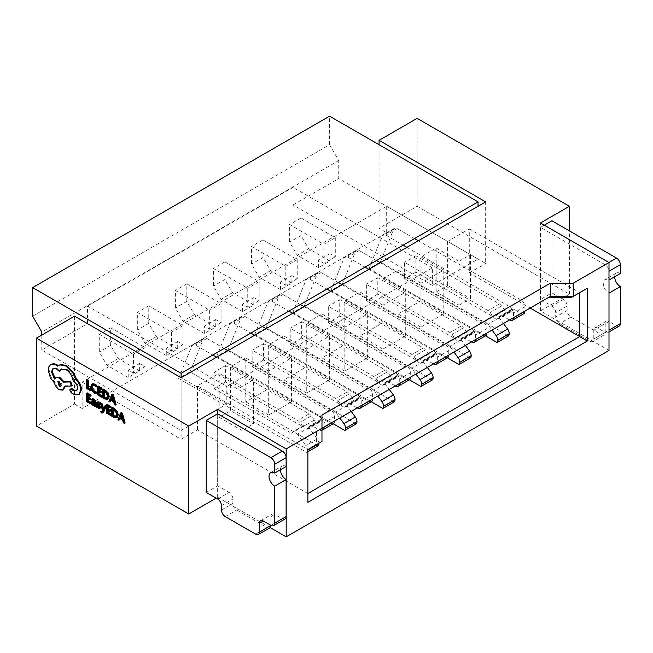 <?xml version="1.0" encoding="UTF-8"?>
<svg xmlns="http://www.w3.org/2000/svg" width="653" height="653" viewBox="0 0 653 653"><rect width="100%" height="100%" fill="white"/><g stroke="black" fill="none" stroke-linecap="round" stroke-linejoin="round"><path stroke-width="0.49" stroke-dasharray="3.27 2.45" d="M540.48 299.466L540.48 227.375L605.119 264.694A5.387 3.11 60 0 1 608.931 271.289L608.931 280.072A8.024 4.636 -120 0 0 604.915 279.68A8.024 4.636 -120 0 0 603.69 286.104A8.024 4.636 -120 0 0 608.931 293.181L608.931 330.189A5.387 3.11 60 0 1 607.812 332.655A5.387 3.11 60 0 1 605.119 332.393L597.585 328.043A5.387 3.11 -120 0 0 594.891 327.773A5.387 3.11 -120 0 0 593.781 330.238L593.781 339.029A5.387 3.11 60 0 1 592.663 341.495A5.387 3.11 60 0 1 589.969 341.225L559.515 323.643A5.387 3.11 60 0 1 555.711 317.048L555.711 312.656A5.387 3.11 -120 0 0 551.899 306.061L540.48 299.466L551.899 292.87L551.899 220.779M544.292 225.179L540.48 227.375M620.35 273.485A8.024 4.636 -120 0 0 616.334 273.085A8.024 4.636 -120 0 0 614.677 276.758M619.232 326.067A5.387 3.11 60 0 1 616.546 325.798L609.004 321.447A5.387 3.11 -120 0 0 606.31 321.178A5.387 3.11 -120 0 0 605.2 323.643L605.2 332.434A5.387 3.11 60 0 1 604.082 334.899A5.387 3.11 60 0 1 601.389 334.63L570.934 317.048A5.387 3.11 60 0 1 567.13 310.453L567.13 306.061A5.387 3.11 -120 0 0 563.327 299.466L551.899 292.87M333.438 423.609A5.387 3.11 60 0 1 330.753 423.34L323.986 419.438A5.387 3.11 -120 0 0 321.292 419.169A5.387 3.11 -120 0 0 320.354 420.41L320.125 421.12A5.387 3.11 60 0 1 319.186 422.36A5.387 3.11 60 0 1 314.362 420.108L311.228 415.855A5.387 3.11 -120 0 0 309.098 413.863L225.514 365.615L225.514 381.997L302.829 426.629L303.604 425.748A5.387 3.11 60 0 1 304.069 425.364A5.387 3.11 60 0 1 306.763 425.634A5.387 3.11 60 0 1 308.893 427.617L317.236 438.947A5.387 3.11 60 0 1 318.901 443.216M321.97 430.229A5.387 3.11 60 0 1 319.325 429.935L312.567 426.025A5.387 3.11 -120 0 0 309.873 425.764A5.387 3.11 -120 0 0 308.934 427.005L308.706 427.715A5.387 3.11 60 0 1 307.767 428.956A5.387 3.11 60 0 1 302.943 426.703L299.809 422.442A5.387 3.11 -120 0 0 297.67 420.459L214.094 372.21L214.094 388.592L291.401 433.225L292.185 432.343A5.387 3.11 60 0 1 292.65 431.96A5.387 3.11 60 0 1 295.344 432.229A5.387 3.11 60 0 1 297.474 434.212L305.816 445.542A5.387 3.11 60 0 1 307.49 450.154L307.49 450.235A5.387 3.11 60 0 1 306.73 452.431L307.881 451.77M371.508 401.628A5.387 3.11 60 0 1 368.814 401.366L362.056 397.457A5.387 3.11 -120 0 0 359.362 397.187A5.387 3.11 -120 0 0 358.424 398.428L358.195 399.146A5.387 3.11 60 0 1 357.256 400.379A5.387 3.11 60 0 1 352.432 398.134L349.298 393.873A5.387 3.11 -120 0 0 347.159 391.89L263.583 343.633L263.583 360.015L340.89 404.648L341.674 403.766A5.387 3.11 60 0 1 342.139 403.391A5.387 3.11 60 0 1 344.833 403.652A5.387 3.11 60 0 1 346.963 405.635L351.192 411.39M357.264 407.88L350.637 404.052A5.387 3.11 -120 0 0 347.943 403.783A5.387 3.11 -120 0 0 347.004 405.023L346.767 405.733A5.387 3.11 60 0 1 345.837 406.974A5.387 3.11 60 0 1 341.013 404.721L337.87 400.469A5.387 3.11 -120 0 0 335.74 398.485L252.164 350.228L252.164 366.611L329.471 411.243L330.255 410.362A5.387 3.11 60 0 1 330.72 409.978A5.387 3.11 60 0 1 333.405 410.247A5.387 3.11 60 0 1 335.544 412.231L339.772 417.977M409.578 379.654A5.387 3.11 60 0 1 406.884 379.385L400.126 375.475A5.387 3.11 -120 0 0 397.432 375.214A5.387 3.11 -120 0 0 396.493 376.454L396.257 377.165A5.387 3.11 60 0 1 395.326 378.405A5.387 3.11 60 0 1 390.502 376.152L387.36 371.892A5.387 3.11 -120 0 0 385.229 369.908L301.653 321.66L301.653 338.042L378.96 382.674L379.744 381.785A5.387 3.11 60 0 1 380.209 381.409A5.387 3.11 60 0 1 382.895 381.679A5.387 3.11 60 0 1 385.033 383.662L389.261 389.408M395.334 385.907L388.698 382.07A5.387 3.11 -120 0 0 386.013 381.809A5.387 3.11 -120 0 0 385.074 383.042L384.837 383.76A5.387 3.11 60 0 1 383.899 385.001A5.387 3.11 60 0 1 379.083 382.748L375.94 378.487A5.387 3.11 -120 0 0 373.81 376.503L290.234 328.247L290.234 344.629L367.541 389.27L368.325 388.38A5.387 3.11 60 0 1 368.782 388.004A5.387 3.11 60 0 1 371.475 388.266A5.387 3.11 60 0 1 373.606 390.257L377.842 396.004M523.779 313.718A5.387 3.11 60 0 1 521.094 313.448L514.327 309.546A5.387 3.11 -120 0 0 511.634 309.277A5.387 3.11 -120 0 0 510.695 310.518L510.466 311.228A5.387 3.11 60 0 1 509.528 312.469A5.387 3.11 60 0 1 504.704 310.216L501.569 305.955A5.387 3.11 -120 0 0 499.439 303.971L415.863 255.723L415.863 272.105L493.17 316.738L493.946 315.856A5.387 3.11 60 0 1 494.411 315.472A5.387 3.11 60 0 1 497.104 315.742A5.387 3.11 60 0 1 499.235 317.725L503.471 323.472M509.544 319.97L502.908 316.134A5.387 3.11 -120 0 0 500.214 315.872A5.387 3.11 -120 0 0 499.276 317.113L499.047 317.823A5.387 3.11 60 0 1 498.108 319.064A5.387 3.11 60 0 1 493.284 316.811L490.15 312.55A5.387 3.11 -120 0 0 488.02 310.567L404.436 262.31L404.436 278.7L481.751 323.333L482.526 322.443A5.387 3.11 60 0 1 482.991 322.068A5.387 3.11 60 0 1 485.685 322.329A5.387 3.11 60 0 1 487.815 324.321L492.052 330.067M485.718 335.691A5.387 3.11 60 0 1 483.024 335.43L476.257 331.52A5.387 3.11 -120 0 0 473.564 331.259A5.387 3.11 -120 0 0 472.633 332.491L472.397 333.21A5.387 3.11 60 0 1 471.458 334.45A5.387 3.11 60 0 1 466.634 332.197L463.499 327.937A5.387 3.11 -120 0 0 461.369 325.953L377.793 277.696L377.793 294.079L455.1 338.719L455.884 337.83A5.387 3.11 60 0 1 456.341 337.454A5.387 3.11 60 0 1 459.035 337.715A5.387 3.11 60 0 1 461.165 339.699L465.401 345.453M342.188 284.716L444.954 344.041A5.387 3.11 60 0 1 447.615 344.311A5.387 3.11 60 0 1 449.746 346.294L453.982 352.049M447.648 357.673A5.387 3.11 60 0 1 444.954 357.403L438.187 353.502A5.387 3.11 -120 0 0 435.502 353.232A5.387 3.11 -120 0 0 434.563 354.473L434.327 355.183A5.387 3.11 60 0 1 433.388 356.424A5.387 3.11 60 0 1 428.564 354.171L425.43 349.918A5.387 3.11 -120 0 0 423.299 347.927L339.723 299.678L339.723 316.06L417.03 360.693L417.814 359.811A5.387 3.11 60 0 1 418.271 359.428A5.387 3.11 60 0 1 420.965 359.697A5.387 3.11 60 0 1 423.095 361.68L427.331 367.427M433.404 363.925L426.768 360.097A5.387 3.11 -120 0 0 424.075 359.827A5.387 3.11 -120 0 0 423.144 361.068L422.907 361.778A5.387 3.11 60 0 1 421.969 363.019A5.387 3.11 60 0 1 417.145 360.766L414.01 356.505A5.387 3.11 -120 0 0 411.88 354.522L328.304 306.273L328.304 322.655L405.611 367.288L406.395 366.406A5.387 3.11 60 0 1 406.852 366.023A5.387 3.11 60 0 1 409.545 366.292A5.387 3.11 60 0 1 411.676 368.276L415.912 374.022M101.533 411.137L101.533 412.067L103.239 412.574M102.203 411.692L103.354 410.402L101.346 403.342M105.329 405.644L103.827 409.7L103.574 408.688M92.506 401.269L92.089 402.33L92.53 403.84L93.714 404.991L95.305 404.852L95.305 405.766L96.203 406.288M92.595 398.705L92.595 399.709L94.269 399.963L95.305 402.011L94.456 401.652M87.38 392.91L87.38 401.187L91.232 403.415M88.302 395.277L88.302 394.396L91.069 395.996M88.302 398.877L88.302 397.995L90.865 399.473M92.489 383.809L91.453 386.429L92.375 389.955L94.832 392.502L96.815 393.163M92.889 385.131L95.126 385.082L96.815 386.552M87.38 379.785L87.38 388.062L91.159 390.241M98.252 386.062L98.252 394.339L102.113 396.567M99.183 388.429L99.183 387.547L101.95 389.147M99.183 392.02L99.183 391.147L101.746 392.624M103.46 389.066L103.46 397.342L105.435 398.485L108.218 398.934M111.141 400.395L111.41 399.669L114.397 401.391L115.124 404.076L116.144 404.672M112.43 394.241L109.696 400.942L110.716 401.538M98.007 401.75L97.428 402.681L97.681 403.758L99.958 406.95L99.036 407.799M99.199 407.39L99.958 406.95L98.897 407.137M98.554 403.783L98.627 402.697L100.635 404.068M98.252 403.179L98.627 402.697L97.868 403.138M97.428 405.709L97.428 406.786L100.301 408.321L99.542 408.762M107.231 404.378L107.231 412.655L111.083 414.875M108.153 406.737L108.153 405.864L110.92 407.456M108.153 410.337L108.153 409.455L110.716 410.941M112.438 407.382L112.438 415.659L114.414 416.802L117.197 417.243M120.119 418.712L120.389 417.985L123.368 419.708L124.103 422.393L125.123 422.981M121.409 412.557L118.675 419.259L119.695 419.846M70.965 388.633L70.5 389.645L71.977 392.331L74.981 394.061L79.625 394.094M61.366 368.945L66.826 369.231C70.834 371.932 73.218 375.761 73.96 380.707L74.369 380.936C76.793 382.601 78.115 384.895 78.344 387.825L76.776 390.6M53.334 368.398L57.301 368.488L59.994 370.937M56.452 377.156L55.26 378.618L54.942 378.25M65.145 386.38L65.145 385.792L72.279 385.556M51.383 364.374C49.824 365.321 49.024 367.1 48.991 369.696L51.13 377.352L55.211 382.527C56.027 385.515 57.644 387.784 60.052 389.327L63.651 389.678M59.521 364.888L58.297 365.631M206.242 492.435L217.661 485.848L217.661 413.757L217.661 497.276L216.143 498.157M74.524 316.166L74.524 404.085L36.454 426.066M74.524 404.085L82.139 408.484L82.139 382.103L386.682 206.275L485.661 263.42L485.661 201.883M609.004 350.457L540.48 310.893L569.416 294.193L417.145 206.275L379.075 228.256L386.682 232.656L82.139 408.484M217.661 497.276L270.195 527.608M318.15 445.836L190.056 371.884L178.636 378.479L306.73 452.431M356.22 423.862L228.126 349.902L216.706 356.497L333.193 423.748M394.29 401.881L266.195 327.928L254.776 334.516L371.263 401.775M508.491 335.944L380.397 261.992L368.978 268.579L485.465 335.838M470.429 357.926L342.327 283.965L330.908 290.561L447.395 357.811M432.359 379.899L304.265 305.947L292.838 312.542L409.333 379.793M443.787 313.971L443.787 270.016L420.948 283.198L420.948 327.161L443.787 313.971L420.948 300.788L398.11 313.971L398.11 270.016L382.878 278.807L382.878 322.762L360.04 335.952L360.04 291.997L344.808 300.788L344.808 344.743L321.97 357.926L321.97 313.971L306.739 322.762L306.739 366.725L283.9 379.907L283.9 335.952L268.677 344.743L268.677 388.698L245.83 401.889L245.83 357.926L230.607 366.717L230.607 410.68L253.446 423.862L253.446 379.907L242.026 386.503L219.188 373.312L219.188 417.275L230.607 410.68M420.948 327.161L398.11 313.971M405.717 335.952L405.717 291.997L382.878 305.18L382.878 349.135L405.717 335.952L382.878 322.762M382.878 349.135L360.04 335.952M367.655 357.926L367.655 313.971L344.808 327.161L344.808 371.116L367.655 357.926L344.808 344.743M344.808 371.116L321.97 357.926M329.585 379.907L329.585 335.952L306.739 349.135L306.739 393.098L329.585 379.907L306.739 366.725M306.739 393.098L283.9 379.907M291.516 401.889L291.516 357.926L268.677 371.116L268.677 415.071L291.516 401.889L268.677 388.698M268.677 415.071L245.83 401.889M219.188 417.275L242.026 430.458L253.446 423.862M459.018 305.18L470.438 298.584L447.599 285.402L447.599 241.439L470.438 254.629L459.018 261.224L459.018 305.18L436.171 291.997L447.599 285.402M82.139 382.103L181.118 439.249L197.484 429.796L307.881 493.537L307.881 449.582L197.484 385.841L219.188 373.312M447.599 241.439L469.295 228.917L469.295 272.872L530.203 308.036M469.295 272.872L485.661 263.42M181.118 430.458L226.795 404.085L226.795 386.503L87.469 306.061L87.469 323.643L41.784 350.016L181.118 430.458L181.118 377.712L181.118 439.249M242.026 430.458L242.026 386.503M379.075 228.256L379.075 144.737M386.682 232.656L386.682 206.275M470.438 298.584L470.438 254.629M417.145 118.364L417.145 206.275M197.484 429.796L197.484 385.841M436.171 291.997L436.171 248.034L420.948 256.825L420.948 300.788M569.416 294.193L569.416 230.893M469.295 228.917L579.693 292.65L570.991 297.678M548.153 297.678L316.583 431.372L316.583 444.554L307.881 449.582M253.446 379.907L230.607 366.717M268.677 371.116L245.83 357.926M291.516 357.926L268.677 344.743M306.739 349.135L283.9 335.952M329.585 335.952L306.739 322.762M344.808 327.161L321.97 313.971M367.655 313.971L344.808 300.788M382.878 305.18L360.04 291.997M405.717 291.997L382.878 278.807M420.948 283.198L398.11 270.016M443.787 270.016L420.948 256.825M459.018 261.224L436.171 248.034M139.62 370.896L118.307 358.587L110.692 345.404L110.692 327.822L144.95 347.6L144.95 366.602L139.62 363.525L139.62 370.896L128.2 377.491L106.88 365.182L99.272 352L99.272 334.409L133.53 354.195L133.53 373.198L144.95 366.602M144.95 347.6L133.53 354.195M177.689 348.922L156.369 336.613L148.762 323.423L148.762 305.841L183.02 325.618L183.02 344.621L177.689 341.543L177.689 348.922L166.27 355.51L144.95 343.2L137.334 330.018L137.334 312.436L171.6 332.214L171.6 351.216L183.02 344.621M183.02 325.618L171.6 332.214M215.759 326.941L194.439 314.632L186.823 301.441L186.823 283.859L221.089 303.645L221.089 322.647L215.759 319.57L215.759 326.941L204.34 333.536L183.02 321.227L175.404 308.036L175.404 290.454L209.67 310.232L209.67 329.234L221.089 322.647M221.089 303.645L209.67 310.232M329.961 261.004L308.649 248.695L301.033 235.513L301.033 217.922L335.291 237.708L335.291 256.711L329.961 253.633L329.961 261.004L318.542 267.599L297.229 255.29L289.614 242.1L289.614 224.518L323.872 244.304L323.872 263.306L335.291 256.711M335.291 237.708L323.872 244.304M291.899 282.986L270.579 270.677L262.963 257.486L262.963 239.904L297.229 259.682L297.229 278.684L291.899 275.607L291.899 282.986L280.472 289.573L259.159 277.272L251.544 264.081L251.544 246.499L285.802 266.277L285.802 285.279L297.229 278.684M297.229 259.682L285.802 266.277M253.829 304.959L232.509 292.65L224.893 279.468L224.893 261.886L259.159 281.663L259.159 300.666L253.829 297.588L253.829 304.959L242.41 311.554L221.089 299.245L213.474 286.063L213.474 268.473L247.74 288.259L247.74 307.261L259.159 300.666M259.159 281.663L247.74 288.259M253.829 297.588L242.41 304.184L242.41 311.554M232.509 292.65L221.089 299.245M224.893 279.468L213.474 286.063M224.893 261.886L213.474 268.473M247.74 307.261L242.41 304.184M304.265 305.947L317.489 273.289A5.387 3.11 60 0 1 318.354 272.236A5.387 3.11 60 0 1 321.047 272.505L338.385 282.512M292.838 312.542L306.069 279.884A5.387 3.11 60 0 1 306.934 278.831A5.387 3.11 60 0 1 309.628 279.1L326.965 289.108M471.474 341.943L464.838 338.115A5.387 3.11 -120 0 0 462.144 337.846A5.387 3.11 -120 0 0 461.206 339.087L460.977 339.797A5.387 3.11 60 0 1 460.039 341.037A5.387 3.11 60 0 1 455.214 338.793L452.08 334.532A5.387 3.11 -120 0 0 449.95 332.548L366.374 284.292L366.374 300.674L443.681 345.306L444.456 344.425A5.387 3.11 60 0 1 444.922 344.041A5.387 3.11 60 0 1 448.758 350.637L448.758 355.061M330.769 291.303L433.535 350.637A5.387 3.11 60 0 1 437.339 357.232L437.339 361.648M339.723 299.678L328.304 306.273M339.723 316.06L328.304 322.655M417.03 360.693L405.611 367.288M291.899 275.607L280.472 282.202L280.472 289.573M270.579 270.677L259.159 277.272M262.963 257.486L251.544 264.081M262.963 239.904L251.544 246.499M285.802 285.279L280.472 282.202M342.327 283.965L355.559 251.307A5.387 3.11 60 0 1 356.424 250.262A5.387 3.11 60 0 1 359.117 250.523L376.454 260.539M330.908 290.561L344.131 257.902A5.387 3.11 60 0 1 345.004 256.858A5.387 3.11 60 0 1 347.698 257.119L365.035 267.134M380.258 262.735L483.024 322.068A5.387 3.11 60 0 1 486.828 328.655L486.828 333.079M368.839 269.33L471.605 328.655A5.387 3.11 60 0 1 475.408 335.25L475.408 339.674M377.793 277.696L366.374 284.292M377.793 294.079L366.374 300.674M455.1 338.719L443.681 345.306M329.961 253.633L318.542 260.229L318.542 267.599M308.649 248.695L297.229 255.29M301.033 235.513L289.614 242.1M301.033 217.922L289.614 224.518M323.872 263.306L318.542 260.229M380.397 261.992L393.62 229.334A5.387 3.11 60 0 1 394.494 228.281A5.387 3.11 60 0 1 397.187 228.55L414.524 238.557M368.978 268.579L382.201 235.921A5.387 3.11 60 0 1 383.074 234.876A5.387 3.11 60 0 1 385.76 235.145L403.105 245.153M418.328 240.753L521.094 300.086A5.387 3.11 60 0 1 524.898 306.681L524.898 311.097M406.909 247.348L509.675 306.681A5.387 3.11 60 0 1 513.478 313.277L513.478 317.693M415.863 255.723L404.436 262.31M415.863 272.105L404.436 278.7M493.17 316.738L481.751 323.333M215.759 319.57L204.34 326.165L204.34 333.536M194.439 314.632L183.02 321.227M186.823 301.441L175.404 308.036M186.823 283.859L175.404 290.454M209.67 329.234L204.34 326.165M266.195 327.928L279.419 295.27A5.387 3.11 60 0 1 280.284 294.217A5.387 3.11 60 0 1 282.978 294.487L300.315 304.494M254.776 334.516L267.999 301.857A5.387 3.11 60 0 1 268.865 300.813A5.387 3.11 60 0 1 271.558 301.074L288.895 311.089M304.127 306.69L406.884 366.023A5.387 3.11 60 0 1 410.696 372.618L410.696 377.034M292.707 313.285L395.465 372.618A5.387 3.11 60 0 1 399.269 379.205L399.269 383.629M301.653 321.66L290.234 328.247M301.653 338.042L290.234 344.629M378.96 382.674L367.541 389.27M177.689 341.543L166.27 348.139L166.27 355.51M156.369 336.613L144.95 343.2M148.762 323.423L137.334 330.018M148.762 305.841L137.334 312.436M171.6 351.216L166.27 348.139M228.126 349.902L241.349 317.244A5.387 3.11 60 0 1 242.214 316.199A5.387 3.11 60 0 1 244.908 316.46L262.245 326.476M216.706 356.497L229.929 323.839A5.387 3.11 60 0 1 230.795 322.786A5.387 3.11 60 0 1 233.488 323.055L250.825 333.063M266.057 328.671L368.814 387.996A5.387 3.11 60 0 1 372.626 394.592L372.626 399.016M254.637 335.267L357.395 394.592A5.387 3.11 60 0 1 361.207 401.187L361.207 405.611M263.583 343.633L252.164 350.228M263.583 360.015L252.164 366.611M340.89 404.648L329.471 411.243M139.62 363.525L128.2 370.12L128.2 377.491M118.307 358.587L106.88 365.182M110.692 345.404L99.272 352M110.692 327.822L99.272 334.409M133.53 373.198L128.2 370.12M190.056 371.884L203.279 339.225A5.387 3.11 60 0 1 204.152 338.172A5.387 3.11 60 0 1 206.838 338.442L224.183 348.449M178.636 378.479L191.86 345.821A5.387 3.11 60 0 1 192.733 344.768A5.387 3.11 60 0 1 195.418 345.037L212.756 355.044M227.987 350.653L330.753 409.978A5.387 3.11 60 0 1 334.556 416.573L334.556 420.997M216.567 357.24L319.325 416.573A5.387 3.11 60 0 1 323.137 423.168L323.137 427.584M225.514 365.615L214.094 372.21M225.514 381.997L214.094 388.592M302.829 426.629L291.401 433.225M540.48 310.893L540.48 222.983M86.62 388.502L87.38 388.062M98.415 391.58L99.183 391.147M98.415 387.988L99.183 387.547M97.493 394.779L98.252 394.339M102.701 397.783L103.46 397.342M107.157 398.036L108.325 395.938L107.541 393.155L104.39 390.551L104.39 391.433M103.631 390.992L104.39 390.551M107.557 397.906L106.831 398.33L107.557 397.906M108.937 401.383L109.696 400.942M110.651 400.109L111.41 399.669M113.63 401.832L114.397 401.391M114.365 404.517L115.124 404.076M113.067 399.693L114.112 400.289L112.912 395.579L112.381 397.114M113.344 400.73L114.112 400.289M112.267 396.665L113.026 396.224M112.153 396.02L112.912 395.579M112.128 396.012L112.896 395.571M112.21 396.404L112.773 396.085M87.543 398.436L88.302 397.995M87.543 394.836L88.302 394.396M86.62 401.628L87.38 401.187M91.828 400.15L92.595 399.709M94.546 402.452L95.305 402.011M94.546 405.293L95.305 404.852M94.546 406.207L95.305 405.766M93.95 404.272L94.922 404.354L95.305 402.803L93.24 402.158L93.004 402.77L93.24 402.158L92.481 402.599L93.232 402.166M94.546 403.244L95.305 402.803M96.66 407.219L97.428 406.786M98.023 405.619L98.791 405.178M103.174 409.733L103.933 409.292M103.803 409.692L103.068 410.117L103.827 409.7M102.594 410.843L103.354 410.402M100.774 412.5L101.533 412.067M107.394 409.896L108.153 409.455M107.394 406.305L108.153 405.864M106.472 413.096L107.231 412.655M111.679 416.1L112.438 415.659M116.136 416.353L117.303 414.255L116.52 411.472L113.369 408.868L113.369 409.749M112.602 409.309L113.369 408.868M117.915 419.699L118.675 419.259M119.621 418.426L120.389 417.985M122.609 420.148L123.368 419.708M123.344 422.834L124.103 422.393M122.046 418.01L123.082 418.606L121.891 413.896L121.36 415.43M122.323 419.046L123.082 418.606M121.238 414.981L122.005 414.541M121.132 414.337L121.891 413.896M121.107 414.32L121.866 413.888M121.189 414.72L121.752 414.394M57.66 366.162L58.419 365.729M54.444 382.968L55.211 382.527M64.386 386.233L65.145 385.792M54.493 379.05L55.26 378.618M73.201 381.14L73.96 380.707M71.218 392.763L71.977 392.331M74.222 394.502L74.981 394.061M60.966 386.037L61.986 384.617L59.994 381.172L58.264 381.344M316.583 444.554L321.97 441.444L321.97 415.071M307.881 502.328L307.881 493.537M316.583 431.372L321.97 428.262M226.795 404.085L87.469 323.643M32.65 316.166L329.585 144.737L338.719 160.565L338.719 178.587L478.053 259.029L432.368 285.402L432.368 267.82L226.795 386.503M478.053 259.029L478.053 206.275M41.784 350.016L41.784 335.071M329.585 144.737L329.585 116.161M87.469 306.061L293.042 187.378L432.368 267.82M432.368 285.402L293.042 204.96L293.042 187.378M293.042 204.96L338.719 178.587M338.719 160.565L41.784 331.993M286.112 466.454A8.024 4.636 -120 0 0 282.096 466.054A8.024 4.636 -120 0 0 280.439 469.727M284.994 519.037A5.387 3.11 60 0 1 282.3 518.768L274.766 514.417A5.387 3.11 -120 0 0 272.072 514.148A5.387 3.11 -120 0 0 270.954 516.613L270.954 525.404M269.844 527.869A5.387 3.11 60 0 1 267.15 527.608L236.696 510.026A5.387 3.11 60 0 1 232.892 503.43L232.892 499.031A5.387 3.11 -120 0 0 229.081 492.435L217.661 485.848M608.931 262.498L605.119 264.694M616.546 325.798L605.119 332.393M609.004 321.447L597.585 328.043M605.2 323.643L593.781 330.238M605.2 332.434L593.781 339.029M601.389 334.63L589.969 341.225M570.934 317.048L559.515 323.643M567.13 310.453L555.711 317.048M567.13 306.061L555.711 312.656M563.327 299.466L551.899 306.061M308.893 427.617L297.474 434.212M346.963 405.635L335.544 412.231M385.033 383.662L373.606 390.257M499.235 317.725L487.815 324.321M461.165 339.699L449.746 346.294M423.095 361.68L411.676 368.276M317.489 273.289L306.069 279.884M321.047 272.505L309.628 279.1M456.341 337.454L433.535 350.637M448.758 350.637L437.339 357.232M444.954 357.403L433.535 363.999M438.187 353.502L426.768 360.097M434.563 354.473L423.144 361.068M434.327 355.183L422.907 361.778M428.564 354.171L417.145 360.766M425.43 349.918L414.01 356.505M423.299 347.927L411.88 354.522M417.814 359.811L406.395 366.406M355.559 251.307L344.131 257.902M359.117 250.523L347.698 257.119M483.024 322.068L471.605 328.655M486.828 328.655L475.408 335.25M483.024 335.43L471.605 342.017M476.257 331.52L464.838 338.115M472.633 332.491L461.206 339.087M472.397 333.21L460.977 339.797M466.634 332.197L455.214 338.793M463.499 327.937L452.08 334.532M461.369 325.953L449.95 332.548M455.884 337.83L444.456 344.425M393.62 229.334L382.201 235.921M397.187 228.55L385.76 235.145M521.094 300.086L509.675 306.681M524.898 306.681L513.478 313.277M521.094 313.448L509.675 320.043M514.327 309.546L502.908 316.134M510.695 310.518L499.276 317.113M510.466 311.228L499.047 317.823M504.704 310.216L493.284 316.811M501.569 305.955L490.15 312.55M499.439 303.971L488.02 310.567M493.946 315.856L482.526 322.443M279.419 295.27L267.999 301.857M282.978 294.487L271.558 301.074M406.884 366.023L395.465 372.618M410.696 372.618L399.269 379.205M406.884 379.385L395.465 385.98M400.126 375.475L388.698 382.07M396.493 376.454L385.074 383.042M396.257 377.165L384.837 383.76M390.502 376.152L379.083 382.748M387.36 371.892L375.94 378.487M385.229 369.908L373.81 376.503M379.744 381.785L368.325 388.38M241.349 317.244L229.929 323.839M244.908 316.46L233.488 323.055M368.814 387.996L357.395 394.592M372.626 394.592L361.207 401.187M368.814 401.366L357.395 407.954M362.056 397.457L350.637 404.052M358.424 398.428L347.004 405.023M358.195 399.146L346.767 405.733M352.432 398.134L341.013 404.721M349.298 393.873L337.87 400.469M347.159 391.89L335.74 398.485M341.674 403.766L330.255 410.362M203.279 339.225L191.86 345.821M206.838 338.442L195.418 345.037M330.753 409.978L319.325 416.573M334.556 416.573L323.137 423.168M330.753 423.34L319.325 429.935M323.986 419.438L312.567 426.025M320.354 420.41L308.934 427.005M320.125 421.12L308.706 427.715M314.362 420.108L302.943 426.703M311.228 415.855L299.809 422.442M309.098 413.863L297.67 420.459M303.604 425.748L292.185 432.343M317.236 438.947L305.816 445.542M94.073 392.943L94.832 392.502M94.367 385.523L95.126 385.082M90.694 386.87L91.453 386.429M91.608 390.388L92.375 389.955M104.676 398.926L105.435 398.485M104.709 391.62L105.476 391.18M107.565 396.379L108.325 395.938M106.782 393.596L107.541 393.155M93.51 400.403L94.269 399.963M91.33 402.77L92.089 402.33M91.771 404.28L92.53 403.84M92.955 405.431L93.714 404.991M93.346 402.738L94.114 402.297M94.546 403.807L95.305 403.366M98.048 408.37L98.815 407.929M98.57 403.325L99.338 402.885M96.668 403.113L97.428 402.681M96.922 404.199L97.681 403.758M98.97 406.688L99.729 406.256M101.354 412.925L102.113 412.484M113.655 417.243L114.414 416.802M113.687 409.937L114.446 409.496M116.544 414.696L117.303 414.255M115.761 411.904L116.52 411.472M48.224 370.137L48.991 369.696M50.371 377.785L51.13 377.352M59.284 389.768L60.052 389.327M56.533 368.929L57.301 368.488M66.067 369.663L66.826 369.231M73.609 381.376L74.369 380.936M77.585 388.266L78.344 387.825M69.74 390.086L70.5 389.645M270.881 525.363L282.3 518.768M270.954 516.613L274.766 514.417M255.731 534.195L267.15 527.608M225.277 516.613L236.696 510.026M221.473 510.026L232.892 503.43M221.473 505.626L232.892 499.031M217.661 499.031L229.081 492.435M616.334 273.085L604.915 279.68M609.004 331.969L607.812 332.655M606.31 321.178L594.891 327.773M604.082 334.899L592.663 341.495M318.354 272.236L306.934 278.831M435.502 353.232L424.075 359.827M433.388 356.424L421.969 363.019M418.271 359.428L406.852 366.023M356.424 250.262L345.004 256.858M473.564 331.259L462.144 337.846M471.458 334.45L460.039 341.037M394.494 228.281L383.074 234.876M511.634 309.277L500.214 315.872M509.528 312.469L498.108 319.064M494.411 315.472L482.991 322.068M280.284 294.217L268.865 300.813M397.432 375.214L386.013 381.809M395.326 378.405L383.899 385.001M380.209 381.409L368.782 388.004M242.214 316.199L230.795 322.786M359.362 397.187L347.943 403.783M357.256 400.379L345.837 406.974M342.139 403.391L330.72 409.978M204.152 338.172L192.733 344.768M321.292 419.169L309.873 425.764M319.186 422.36L307.767 428.956M304.069 425.364L292.65 431.96M97.762 403.179L98.521 402.738M101.909 412.059L102.668 411.619M52.934 368.578L53.701 368.145M60.974 369.141L61.733 368.7M76.417 390.861L77.185 390.421M61.398 385.907L60.639 386.347M58.59 381.042L57.831 381.474M270.677 472.65L282.096 466.054M260.653 520.743L272.072 514.148"/><path stroke-width="0.98" d="M609.004 280.031L620.35 273.485L620.35 264.694A5.387 3.11 60 0 0 616.546 258.098L551.899 220.779L544.292 225.179M614.677 276.758A8.024 4.636 -120 0 0 620.35 286.585L609.004 293.132M620.35 286.585L620.35 323.602A5.387 3.11 60 0 1 619.232 326.067L609.004 331.969M102.929 409.578L101.59 404.362L100.586 403.783L102.594 410.843L102.203 411.692L100.774 411.578L101.354 412.925L102.472 413.014L103.941 411.643L106.268 406.182L105.329 405.644L104.57 406.084L103.313 409.358M102.227 411.643L101.533 411.137L100.774 411.578M103.574 408.688L102.35 403.921L101.346 403.342L100.586 403.783M95.444 406.729L96.203 406.288L96.203 402.485L94.358 399.171L92.595 398.705L91.828 399.146L91.828 400.15L93.51 400.403L94.546 402.452L91.747 401.709L91.33 402.77L91.771 404.28L92.955 405.431L94.546 405.293L94.546 406.207L95.444 406.729L95.444 402.925L93.591 399.612L91.828 399.146M94.456 401.652L92.506 401.269L91.747 401.709M90.473 403.856L90.473 402.909L87.543 401.22L87.543 398.436L90.106 399.914L90.106 398.967L87.543 397.489L87.543 394.836L90.31 396.436L90.31 395.481L86.62 393.351L86.62 401.628L90.473 403.856L91.232 403.415L91.232 402.477L88.302 400.779L88.302 398.877M90.31 396.436L91.069 395.996L91.069 395.049L87.38 392.91L86.62 393.351M90.106 399.914L90.865 399.473L90.865 398.526L88.302 397.048L88.302 395.277M96.056 393.604L96.056 392.584L94.203 392.069L92.367 390.135L91.665 387.368L92.416 385.311L94.367 385.523L96.056 386.984L96.815 386.552L96.815 385.433L95.118 384.111L92.514 383.793L91.722 384.25L90.694 386.87L91.608 390.388L94.073 392.943L96.056 393.604L96.815 393.163L96.815 392.143L94.971 391.629L93.126 389.694L92.424 386.927L93.175 384.87M188.733 513.976L188.733 426.066L36.454 338.148L36.454 426.066L188.733 513.976L216.143 498.157M90.4 390.682L90.4 389.735L87.543 388.086L87.543 380.756L86.62 380.217L86.62 388.502L90.4 390.682L91.159 390.241L91.159 389.425M91.102 389.261L88.302 387.653L88.302 380.315L87.38 379.785L86.62 380.217M101.346 397L101.346 396.061L98.415 394.371L98.415 391.58L100.978 393.065L100.978 392.118L98.415 390.633L98.415 387.988L101.182 389.58L101.182 388.633L97.493 386.503L97.493 394.779L101.346 397L102.113 396.567L102.113 395.62L99.183 393.93L99.183 392.02M101.182 389.58L101.95 389.147L101.95 388.192L98.252 386.062L97.493 386.503M100.978 393.065L101.746 392.624L101.746 391.678L99.183 390.192L99.183 388.429M105.508 390.249L103.46 389.066L102.701 389.506L102.701 397.783L104.676 398.926L107.459 399.375L108.308 398.885L109.304 396.469L108.218 392.91L105.508 390.249L104.749 390.69L102.701 389.506M115.385 405.105L116.144 404.672L113.418 394.812L112.43 394.241L111.663 394.681L108.937 401.383L109.957 401.979L110.651 400.109L113.63 401.832L114.365 404.517L115.385 405.105L112.659 395.253L111.663 394.681M109.957 401.979L111.141 400.395M99.191 407.284L97.428 405.709L96.66 406.15L96.66 407.219L99.542 408.762L100.88 407.382L98.358 403.121M100.635 403.758L100.635 403.056L99.419 402.101L98.007 401.75L96.668 403.113L98.97 406.688L99.036 407.799M99.542 408.762L100.121 407.815L99.819 406.664L97.591 403.554L98.57 403.325L99.876 404.509L99.876 403.497L97.24 402.191L98.007 401.75L97.428 402.681M99.876 404.509L100.635 403.954M110.324 415.316L110.324 414.377L107.394 412.68L107.394 409.896L109.957 411.382L109.957 410.427L107.394 408.949L107.394 406.305L110.161 407.896L110.161 406.95L106.472 404.811L106.472 413.096L110.324 415.316L111.083 414.875L111.083 413.937L108.153 412.247L108.153 410.337M110.161 407.896L110.92 407.456L110.92 406.509L107.231 404.378L106.472 404.811M109.957 411.382L110.716 410.941L110.716 409.994L108.153 408.509L108.153 406.737M114.487 408.566L112.438 407.382L111.679 407.823L111.679 416.1L113.655 417.243L116.438 417.683L117.287 417.202L118.275 414.786L117.197 411.227L114.487 408.566L113.728 409.007L111.679 407.823M124.364 423.422L125.123 422.981L122.397 413.129L121.409 412.557L120.642 412.998L117.915 419.699L118.936 420.287L119.621 418.426L122.609 420.148L123.344 422.834L124.364 423.422L121.638 413.569L120.642 412.998M118.936 420.287L120.119 418.712M79.201 394.339L81.511 389.588C81.25 385.637 79.568 382.095 76.458 378.969L73.707 372.732L66.777 365.664L60.664 364.431L57.66 366.162L56.485 365.37C54.223 364.096 52.273 363.909 50.624 364.815L50.624 364.815C49.057 365.762 48.265 367.541 48.224 370.137L50.371 377.785L54.444 382.968C55.268 385.956 56.884 388.217 59.284 389.768L62.884 390.119L64.386 386.233L71.52 385.996L69.936 381.964L63.112 382.144L59.284 377.932L55.693 377.597L54.493 379.05L51.44 371.875L52.934 368.578L56.533 368.929L59.235 371.377L60.974 369.141L66.067 369.663C70.075 372.373 72.459 376.201 73.201 381.14L73.609 381.376C76.034 383.042 77.356 385.335 77.585 388.266L76.417 390.861L73.92 390.739L70.198 389.074L69.74 390.086L71.218 392.763L74.222 394.502L78.858 394.534L80.743 390.029C80.49 386.078 78.809 382.536 75.699 379.409L72.948 373.165L66.018 366.104L59.896 364.872L58.762 365.329M76.776 390.6L74.679 390.298L72.075 388.739L70.198 389.074M59.235 371.377L61.366 368.945M55.26 378.618L52.199 371.435L53.334 368.398M71.52 385.996L72.279 385.556L70.704 381.523L63.872 381.703L60.052 377.499L56.452 377.156L55.693 377.597M62.884 390.119L63.651 389.678L65.145 385.792M58.419 365.729L57.244 364.929C54.983 363.656 53.032 363.468 51.383 364.374L50.624 364.815L51.383 364.374M573.22 283.198L573.22 296.389L587.308 288.259L587.308 341.005L307.881 502.328L307.881 449.582L321.97 441.444L321.97 415.071L550.381 283.198L573.22 283.198L609.004 262.539L609.004 350.457L286.185 536.839L286.185 448.921L550.381 296.389L550.381 283.198M569.416 230.893L569.416 206.275L540.48 222.983L609.004 262.539M569.416 206.275L417.145 118.364L379.075 140.338L485.661 201.883L181.118 377.712L181.118 373.312L478.053 201.883L478.053 206.275M36.454 338.148L74.524 316.166L181.118 377.712M286.185 448.921L217.661 409.358L188.733 426.066M270.195 527.608L286.185 536.839M307.881 451.77L318.15 445.836A5.387 3.11 60 0 0 318.917 443.64L307.881 450.007M344.8 430.449L356.22 423.862A5.387 3.11 60 0 0 356.979 421.658L345.559 428.254A5.387 3.11 60 0 1 344.8 430.449L333.193 423.748M382.87 408.476L394.29 401.881A5.387 3.11 60 0 0 395.049 399.685L383.629 406.28A5.387 3.11 60 0 1 382.87 408.476L371.263 401.775M497.072 342.539L508.491 335.944A5.387 3.11 60 0 0 509.258 333.748L497.839 340.344A5.387 3.11 60 0 1 497.072 342.539L485.465 335.838M459.002 364.521L470.429 357.926A5.387 3.11 60 0 0 471.188 355.722L459.769 362.317A5.387 3.11 60 0 1 459.002 364.521L447.395 357.811M420.94 386.494L432.359 379.899A5.387 3.11 60 0 0 433.119 377.703L421.699 384.299A5.387 3.11 60 0 1 420.94 386.494L409.333 379.793M307.881 493.537L579.693 336.613L579.693 292.65L587.308 288.259M530.203 308.036L587.308 341.005M379.075 144.737L379.075 140.338M570.991 297.678L548.153 297.678L550.381 296.389L573.22 296.389L570.991 297.678M338.385 282.512L342.188 284.716M448.758 355.061L448.758 355.208A5.387 3.11 60 0 1 447.648 357.673L436.228 364.268A5.387 3.11 60 0 1 433.535 363.999L433.404 363.925M427.331 367.427L431.445 373.01A5.387 3.11 60 0 1 433.119 377.622L433.119 377.703M415.912 374.022L420.026 379.605A5.387 3.11 60 0 1 421.699 384.217L421.699 384.299M437.339 361.648L437.339 361.803A5.387 3.11 60 0 1 436.228 364.268M326.965 289.108L330.769 291.303M376.454 260.539L380.258 262.735M486.828 333.079L486.828 333.226A5.387 3.11 60 0 1 485.718 335.691L474.29 342.286A5.387 3.11 60 0 1 471.605 342.017L471.474 341.943M465.401 345.453L469.515 351.036A5.387 3.11 60 0 1 471.188 355.64L471.188 355.722M453.982 352.049L458.088 357.632A5.387 3.11 60 0 1 459.769 362.235L459.769 362.317M475.408 339.674L475.408 339.821A5.387 3.11 60 0 1 474.29 342.286M365.035 267.134L368.839 269.33M414.524 238.557L418.328 240.753M524.898 311.097L524.898 311.252A5.387 3.11 60 0 1 523.779 313.718L512.36 320.305A5.387 3.11 60 0 1 509.675 320.043L509.544 319.97M503.471 323.472L507.577 329.055A5.387 3.11 60 0 1 509.258 333.667L509.258 333.748M492.052 330.067L496.158 335.65A5.387 3.11 60 0 1 497.839 340.262L497.839 340.344M513.478 317.693L513.478 317.848A5.387 3.11 60 0 1 512.36 320.305M403.105 245.153L406.909 247.348M300.315 304.494L304.127 306.69M410.696 377.034L410.696 377.189A5.387 3.11 60 0 1 409.578 379.654L398.159 386.241A5.387 3.11 60 0 1 395.465 385.98L395.334 385.907M389.261 389.408L393.375 394.992A5.387 3.11 60 0 1 395.049 399.603L395.049 399.685M377.842 396.004L381.956 401.587A5.387 3.11 60 0 1 383.629 406.19L383.629 406.28M399.269 383.629L399.269 383.776A5.387 3.11 60 0 1 398.159 386.241M288.895 311.089L292.707 313.285M262.245 326.476L266.057 328.671M372.626 399.016L372.626 399.163A5.387 3.11 60 0 1 371.508 401.628L360.089 408.223A5.387 3.11 60 0 1 357.395 407.954L357.264 407.88M351.192 411.39L355.305 416.973A5.387 3.11 60 0 1 356.979 421.577L356.979 421.658M339.772 417.977L343.886 423.56A5.387 3.11 60 0 1 345.559 428.172L345.559 428.254M361.207 405.611L361.207 405.758A5.387 3.11 60 0 1 360.089 408.223M250.825 333.063L254.637 335.267M224.183 348.449L227.987 350.653M334.556 420.997L334.556 421.144A5.387 3.11 60 0 1 333.438 423.609L322.019 430.205A5.387 3.11 60 0 1 321.97 430.229M318.901 443.216A5.387 3.11 60 0 1 318.917 443.558L318.917 443.64M323.137 427.584L323.137 427.739A5.387 3.11 60 0 1 322.019 430.205M212.756 355.044L216.567 357.24M217.661 409.358L217.661 413.757L282.3 451.076A5.387 3.11 60 0 1 286.112 457.671L286.112 466.454L274.693 473.05A8.024 4.636 -120 0 0 270.677 472.65A8.024 4.636 -120 0 0 269.444 479.082A8.024 4.636 -120 0 0 274.693 486.15L286.112 479.555L286.112 516.572A5.387 3.11 60 0 1 284.994 519.037L273.574 525.632A5.387 3.11 60 0 1 270.881 525.363L263.347 521.012A5.387 3.11 -120 0 0 260.653 520.743A5.387 3.11 -120 0 0 259.535 523.208L259.535 531.999A5.387 3.11 60 0 1 258.425 534.464A5.387 3.11 60 0 1 255.731 534.195L225.277 516.613A5.387 3.11 60 0 1 221.473 510.026L221.473 505.626A5.387 3.11 -120 0 0 217.661 499.031L206.242 492.435L206.242 420.344L217.661 413.757M90.4 389.735L91.118 389.319M87.543 388.086L88.302 387.653M87.543 380.756L88.302 380.315M96.056 392.584L96.815 392.143M96.056 386.984L96.056 385.874L96.815 385.433M96.056 385.874L94.358 384.552L91.722 384.25M101.346 396.061L102.113 395.62M98.415 394.371L99.183 393.93M100.978 392.118L101.746 391.678M98.415 390.633L99.183 390.192M101.182 388.633L101.95 388.192M107.459 399.375L108.537 396.91L107.459 393.351L104.749 390.69M103.631 390.992L103.631 397.375L106.798 398.346L107.565 396.379L106.782 393.596L103.631 390.992M104.39 391.433L104.39 396.934L107.557 397.906M103.631 397.375L104.39 396.934M110.945 399.342L113.344 400.73L112.128 396.012L110.945 399.342L111.704 398.901L113.067 399.693M112.659 395.253L113.418 394.812M112.381 397.114L111.704 398.901M90.473 402.909L91.232 402.477M87.543 401.22L88.302 400.779M90.106 398.967L90.865 398.526M87.543 397.489L88.302 397.048M90.31 395.481L91.069 395.049M94.963 405.146L94.522 405.284M92.481 402.599L92.506 404.052L93.191 404.713L94.163 404.795L94.546 403.244L92.481 402.599L92.244 403.211L93.004 402.77L93.95 404.272L94.922 404.354M93.24 402.158L93.004 402.77M99.199 407.39L98.138 407.578L96.66 406.15M98.66 405.235L99.419 404.795M98.252 403.179L97.591 403.554L97.868 403.138M99.876 403.497L100.635 403.056M102.472 413.014L105.5 406.623L104.57 406.084M105.5 406.623L106.268 406.182M101.59 404.362L102.35 403.921M102.203 411.692L101.28 411.994L102.039 411.553M110.324 414.377L111.083 413.937M107.394 412.68L108.153 412.247M109.957 410.427L110.716 409.994M107.394 408.949L108.153 408.509M110.161 406.95L110.92 406.509M116.438 417.683L117.516 415.226L116.438 411.668L113.728 409.007M112.602 409.309L112.602 415.692L115.801 416.647L116.544 414.696L115.761 411.904L112.602 409.309M113.369 409.749L113.369 415.251L116.536 416.222M112.602 415.692L113.369 415.251M119.915 417.659L122.323 419.046L121.107 414.32L119.915 417.659L120.683 417.218L122.046 418.01M121.638 413.569L122.397 413.129M121.36 415.43L120.683 417.218M59.235 386.201L60.639 386.347L61.227 385.058L59.235 381.613L57.831 381.474L59.235 386.201L60.966 386.037M80.743 390.029L81.511 389.588M75.699 379.409L76.458 378.969M72.948 373.165L73.707 372.732M69.936 381.964L70.704 381.523M63.112 382.144L63.872 381.703M73.92 390.739L74.679 390.298M58.264 381.344L59.994 385.768M41.784 335.071L41.784 331.993L32.65 316.166L32.65 287.598L181.118 373.312M478.053 201.883L329.585 116.161L32.65 287.598M206.242 420.344L270.881 457.671A5.387 3.11 60 0 1 274.693 464.259L274.693 473.05M280.439 469.727A8.024 4.636 -120 0 0 286.112 479.555M274.693 486.15L274.693 523.167A5.387 3.11 60 0 1 273.574 525.632M259.535 531.999L270.954 525.404A5.387 3.11 60 0 1 269.844 527.869L258.425 534.464M616.546 258.098L608.931 262.498M620.35 264.694L609.004 271.248M620.35 323.602L609.004 330.149M448.758 355.208L437.339 361.803M431.445 373.01L420.026 379.605M433.119 377.622L421.699 384.217M486.828 333.226L475.408 339.821M469.515 351.036L458.088 357.632M471.188 355.64L459.769 362.235M524.898 311.252L513.478 317.848M507.577 329.055L496.158 335.65M509.258 333.667L497.839 340.262M410.696 377.189L399.269 383.776M393.375 394.992L381.956 401.587M395.049 399.603L383.629 406.19M372.626 399.163L361.207 405.758M355.305 416.973L343.886 423.56M356.979 421.577L345.559 428.172M334.556 421.144L323.137 427.739M318.917 443.558L307.881 449.925M94.203 392.069L94.971 391.629M92.367 390.135L93.126 389.694M91.665 387.368L92.424 386.927M94.358 384.552L95.118 384.111M91.779 384.217L92.489 383.809M107.631 399.269L108.218 398.934M108.537 396.91L109.304 396.469M107.459 393.351L108.218 392.91M104.668 397.979L105.427 397.538M93.591 399.612L94.358 399.171M93.028 401.824L93.795 401.383M95.444 402.925L96.203 402.485M92.506 404.052L93.265 403.611M93.191 404.713L93.95 404.272M98.138 407.578L98.897 407.137M100.121 407.815L100.88 407.382M99.819 406.664L100.578 406.231M97.787 404.223L98.554 403.783M98.66 402.534L99.419 402.101M103.182 412.084L103.941 411.643M116.609 417.585L117.197 417.243M117.516 415.226L118.275 414.786M116.438 411.668L117.197 411.227M113.646 416.288L114.406 415.855M66.018 366.104L66.777 365.664M59.896 364.872L60.664 364.431M56.485 365.37L57.244 364.929M64.386 386.821L65.145 386.38M59.284 377.932L60.052 377.499M51.44 371.875L52.199 371.435M71.626 389.408L72.385 388.976M71.316 389.18L72.075 388.739M270.881 457.671L282.3 451.076M274.693 464.259L286.112 457.671M274.693 523.167L286.112 516.572M259.535 523.208L263.347 521.012"/></g></svg>
